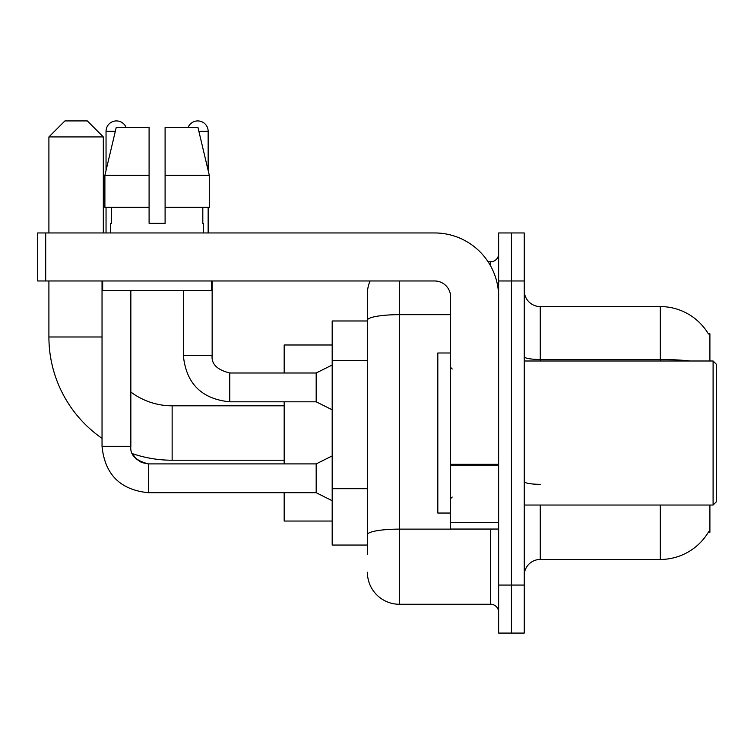 <?xml version="1.0" encoding="UTF-8"?>
<svg xmlns="http://www.w3.org/2000/svg" width="754" height="754" viewBox="0 0 754 754"><rect width="100%" height="100%" fill="white"/><g stroke="black" fill="none" stroke-linecap="round" stroke-linejoin="round"><path stroke-width="1.13" d="M709.9 360.996L709.9 333.786L708.44 333.984A56.013 56.013 0 0 0 660.287 306.576A56.013 56.013 0 0 1 708.326 333.786A56.013 56.013 0 0 0 660.287 306.576L540.25 306.576A16.004 16.004 0 0 1 524.247 290.573A16.004 16.004 0 0 0 540.25 306.576L540.25 360.996M709.9 505.039L709.9 532.249L708.326 532.249L708.609 531.768A56.013 56.013 0 0 1 660.287 559.449L540.25 559.449A16.004 16.004 0 0 0 524.247 575.462M367.396 554.652L367.396 320.224L367.396 320.987L332.184 320.987L332.184 545.048L367.396 545.048M511.438 585.057L511.438 633.077L524.247 633.077L524.247 585.057L511.438 585.057L511.438 633.077L498.639 633.077L498.639 585.057L511.438 585.057L511.438 280.969L511.438 585.057M498.639 585.057L498.639 232.958L511.438 232.958L511.438 280.969L511.438 232.958L524.247 232.958L524.247 585.057M399.403 280.969L399.403 604.265L490.637 604.265L490.637 529.044M488.083 261.77L490.637 261.77A8.002 8.002 0 0 0 498.639 253.768M367.396 351.053L367.396 293.777A32.007 32.007 0 0 1 370.073 280.969M367.396 540.25L367.396 498.3M450.619 314.672L399.403 314.672A32.007 5.561 180 0 0 367.396 320.224L367.396 293.777M498.639 612.267A8.002 8.002 0 0 0 490.637 604.265M399.403 604.265A32.007 32.007 0 0 1 367.396 572.258M165.098 223.354L149.094 223.354L165.098 223.354L149.094 223.354L165.098 223.354L165.098 127.322L197.934 127.322L209.301 175.343L209.301 207.35L165.098 207.35M188.142 127.322A10.405 10.405 0 0 1 208.151 131.328L208.151 170.47L209.301 175.343L165.098 175.343M149.094 175.343L149.094 207.35L104.891 207.35L104.891 175.343L116.257 127.322L149.094 127.322L149.094 175.343L104.891 175.343L106.041 170.47L106.041 131.328L115.305 131.328M284.173 460.223L172.138 460.223A123.232 123.232 0 0 1 132.459 453.663L136.003 458.752L141.582 462.513L148.453 463.936M102.035 438.347A123.232 123.232 0 0 1 48.906 336.991L48.906 280.969M172.138 460.223L172.138 405.812A68.821 68.821 0 0 1 130.847 392.042M64.91 120.923L87.313 120.923L103.317 136.926L48.906 136.926L64.91 120.923M103.317 232.958L103.317 136.926M48.906 232.958L48.906 136.926M284.173 401.807L284.173 463.908M284.173 492.711L284.173 521.042L332.184 521.042M332.184 344.993L284.173 344.993L284.173 372.994M106.041 131.328A10.405 10.405 0 0 1 126.05 127.322M332.184 500.713L316.18 492.711L316.18 463.908L332.184 455.906M102.035 280.969L102.035 446.302L130.847 446.302L130.847 290.573M106.041 207.35L106.041 232.958M332.184 409.808L316.18 401.807L316.18 372.994L332.184 364.993M183.345 290.573L183.345 355.398L212.147 355.398L212.147 280.969M208.151 207.35L208.151 232.958M498.639 529.044L450.619 529.044L450.619 464.323L498.639 464.323M498.639 296.972A64.015 64.015 0 0 0 434.615 232.958L45.702 232.958L45.702 280.969L434.615 280.969A16.004 16.004 0 0 1 450.619 296.972L450.619 464.323M45.702 280.969L37.7 280.969L37.7 232.958L45.702 232.958M110.678 223.354L111.375 223.354L110.678 223.354L110.678 232.958M203.505 223.354L202.817 223.354L203.505 223.354L203.505 232.958M202.817 207.35L202.817 223.354M149.094 207.35L149.094 223.354M111.375 223.354L111.375 207.35M102.676 280.969L102.676 290.573L211.516 290.573L211.516 280.969M209.301 207.35L209.301 175.343L197.934 127.322M116.257 127.322L104.891 175.343M713.096 360.996L716.3 364.201L716.3 501.834L713.096 505.039L713.096 360.996L524.247 360.996M450.619 352.995L437.82 352.995L437.82 513.04L450.619 513.04M367.396 360.657L332.184 360.657M367.396 488.696L332.184 488.696M540.25 505.039L540.25 559.449M660.287 559.449L660.287 505.039M708.44 333.984A56.013 56.013 0 0 0 660.287 306.576L660.287 359.479L540.25 359.479A16.004 2.78 0 0 1 524.247 356.699M690.296 360.996A56.013 9.727 180 0 0 660.287 359.479L660.287 360.996M524.247 280.969L498.639 280.969M540.25 484.322A16.004 2.78 -0 0 1 524.247 481.542M493.418 529.044A8.002 1.385 0 0 1 490.637 529.129L399.403 529.129A32.007 5.561 180 0 0 367.396 534.69M490.637 265.983L490.637 261.77M48.906 336.991L102.035 336.991M316.18 492.711L148.453 492.711C120.291 489.93 104.825 474.464 102.035 446.302C104.825 474.464 120.291 489.93 148.453 492.711C120.291 489.93 104.825 474.464 102.035 446.302C104.825 474.464 120.291 489.93 148.453 492.711C120.291 489.93 104.825 474.464 102.035 446.302C104.825 474.464 120.291 489.93 148.453 492.711C120.291 489.93 104.825 474.464 102.035 446.302C104.825 474.464 120.291 489.93 148.453 492.711C120.291 489.93 104.825 474.464 102.035 446.302C104.825 474.464 120.291 489.93 148.453 492.711L148.453 463.908L141.582 462.513L136.003 458.752L132.459 453.663L136.003 458.752L141.582 462.513L148.453 463.908L141.582 462.513L136.003 458.752L132.459 453.663L136.003 458.752L141.582 462.513L148.453 463.908C135.748 460.703 129.877 454.841 130.847 446.302C129.877 454.841 135.748 460.703 148.453 463.908C135.748 460.703 129.877 454.841 130.847 446.302C129.877 454.841 135.748 460.703 148.453 463.908C135.748 460.703 129.877 454.841 130.847 446.302M316.18 401.807L229.753 401.807C201.601 399.026 186.125 383.55 183.345 355.398C186.125 383.55 201.601 399.026 229.753 401.807C201.601 399.026 186.125 383.55 183.345 355.398C186.125 383.55 201.601 399.026 229.753 401.807C201.601 399.026 186.125 383.55 183.345 355.398C186.125 383.55 201.601 399.026 229.753 401.807C201.601 399.026 186.125 383.55 183.345 355.398C186.125 383.55 201.601 399.026 229.753 401.807C201.601 399.026 186.125 383.55 183.345 355.398C186.125 383.55 201.601 399.026 229.753 401.807L229.753 373.023M198.886 131.328L208.151 131.328M498.639 465.718L450.619 465.718M450.619 522.428L498.639 522.428M284.173 405.812L172.138 405.812M316.18 463.908L148.453 463.908M229.753 372.994C217.048 369.799 211.186 363.928 212.147 355.398C211.186 363.928 217.048 369.799 229.753 372.994C217.048 369.799 211.186 363.928 212.147 355.398C211.186 363.928 217.048 369.799 229.753 372.994C217.048 369.799 211.186 363.928 212.147 355.398C211.186 363.928 217.048 369.799 229.753 372.994C217.048 369.799 211.186 363.928 212.147 355.398C211.186 363.928 217.048 369.799 229.753 372.994C217.048 369.799 211.186 363.928 212.147 355.398C211.186 363.928 217.048 369.799 229.753 372.994L316.18 372.994M524.247 505.039L713.096 505.039M452.221 368.998L450.619 367.396M452.221 497.037L450.619 498.639"/></g></svg>

